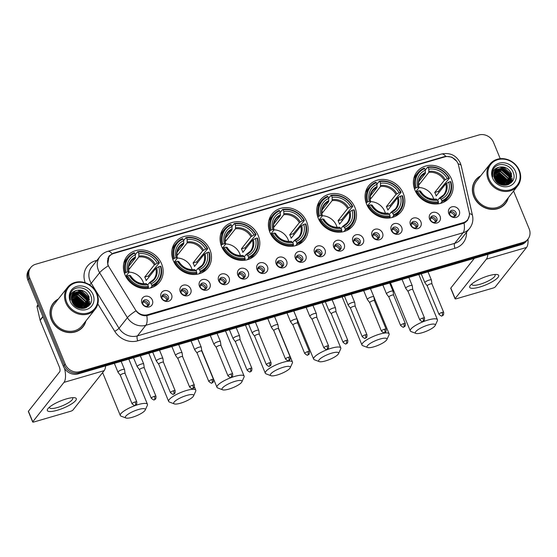 <?xml version="1.0" encoding="UTF-8"?>
<svg xmlns="http://www.w3.org/2000/svg" width="557" height="557" viewBox="0 0 557 557"><rect width="100%" height="100%" fill="white"/><g stroke="black" fill="none" stroke-linecap="round" stroke-linejoin="round"><path stroke-width="0.84" d="M318.249 218.212A20.755 18.423 38.4 0 0 334.444 231.733A20.755 18.423 38.4 0 0 352.866 225.752A20.755 18.423 38.4 0 0 354.948 207.51A20.755 18.423 38.4 0 0 338.753 193.989A20.755 18.423 38.4 0 0 320.331 199.977A20.755 18.423 38.4 0 0 318.249 218.212M173.255 260.509A20.755 18.423 38.4 0 0 189.45 274.023A20.755 18.423 38.4 0 0 207.872 268.042A20.755 18.423 38.4 0 0 209.954 249.801A20.755 18.423 38.4 0 0 193.759 236.286A20.755 18.423 38.4 0 0 175.337 242.267A20.755 18.423 38.4 0 0 173.255 260.509M221.589 246.41A20.755 18.423 38.4 0 0 237.783 259.924A20.755 18.423 38.4 0 0 256.199 253.943A20.755 18.423 38.4 0 0 258.288 235.702A20.755 18.423 38.4 0 0 242.093 222.187A20.755 18.423 38.4 0 0 223.67 228.168A20.755 18.423 38.4 0 0 221.589 246.41M269.915 232.311A20.755 18.423 38.4 0 0 286.11 245.832A20.755 18.423 38.4 0 0 304.533 239.844A20.755 18.423 38.4 0 0 306.615 221.609A20.755 18.423 38.4 0 0 290.427 208.088A20.755 18.423 38.4 0 0 272.004 214.069A20.755 18.423 38.4 0 0 269.915 232.311M366.583 204.12A20.755 18.423 38.4 0 0 382.777 217.634A20.755 18.423 38.4 0 0 401.193 211.653A20.755 18.423 38.4 0 0 403.282 193.411A20.755 18.423 38.4 0 0 387.087 179.897A20.755 18.423 38.4 0 0 368.664 185.878A20.755 18.423 38.4 0 0 366.583 204.12M414.909 190.021A20.755 18.423 38.4 0 0 431.104 203.542A20.755 18.423 38.4 0 0 449.527 197.554A20.755 18.423 38.4 0 0 451.609 179.319A20.755 18.423 38.4 0 0 435.421 165.798A20.755 18.423 38.4 0 0 416.998 171.779A20.755 18.423 38.4 0 0 414.909 190.021M124.921 274.601A20.755 18.423 38.4 0 0 141.116 288.122A20.755 18.423 38.4 0 0 159.539 282.141A20.755 18.423 38.4 0 0 161.621 263.9A20.755 18.423 38.4 0 0 145.433 250.378A20.755 18.423 38.4 0 0 127.01 256.366A20.755 18.423 38.4 0 0 124.921 274.601M171.521 294.507A5.876 5.215 -141.6 0 1 168.499 301.288A5.876 5.215 -141.6 0 1 161.14 297.535A5.876 5.215 -141.6 0 1 164.162 290.754A5.876 5.215 -141.6 0 1 171.521 294.507M162.094 298.343A3.523 3.126 38.4 0 0 164.844 300.641A3.523 3.126 38.4 0 0 167.97 299.624A3.523 3.126 38.4 0 0 168.325 296.526A3.523 3.126 38.4 0 0 165.575 294.228A3.523 3.126 38.4 0 0 162.449 295.245A3.523 3.126 38.4 0 0 162.094 298.343M190.703 288.909A5.876 5.215 -141.6 0 1 187.681 295.69A5.876 5.215 -141.6 0 1 180.315 291.945A5.876 5.215 -141.6 0 1 183.344 285.163A5.876 5.215 -141.6 0 1 190.703 288.909M181.276 292.745A3.523 3.126 38.4 0 0 184.026 295.043A3.523 3.126 38.4 0 0 187.152 294.026A3.523 3.126 38.4 0 0 187.507 290.928A3.523 3.126 38.4 0 0 184.757 288.637A3.523 3.126 38.4 0 0 181.631 289.654A3.523 3.126 38.4 0 0 181.276 292.745M209.885 283.318A5.876 5.215 -141.6 0 1 206.863 290.1A5.876 5.215 -141.6 0 1 199.497 286.347A5.876 5.215 -141.6 0 1 202.518 279.565A5.876 5.215 -141.6 0 1 209.885 283.318M200.457 287.154A3.523 3.126 38.4 0 0 203.208 289.452A3.523 3.126 38.4 0 0 206.334 288.435A3.523 3.126 38.4 0 0 206.689 285.337A3.523 3.126 38.4 0 0 203.939 283.04A3.523 3.126 38.4 0 0 200.812 284.056A3.523 3.126 38.4 0 0 200.457 287.154M229.066 277.72A5.876 5.215 -141.6 0 1 226.045 284.502A5.876 5.215 -141.6 0 1 218.678 280.756A5.876 5.215 -141.6 0 1 221.7 273.974A5.876 5.215 -141.6 0 1 229.066 277.72M219.639 281.557A3.523 3.126 38.4 0 0 222.389 283.854A3.523 3.126 38.4 0 0 225.515 282.838A3.523 3.126 38.4 0 0 225.87 279.739A3.523 3.126 38.4 0 0 223.12 277.449A3.523 3.126 38.4 0 0 219.987 278.465A3.523 3.126 38.4 0 0 219.639 281.557M248.248 272.129A5.876 5.215 -141.6 0 1 245.219 278.911A5.876 5.215 -141.6 0 1 237.86 275.158A5.876 5.215 -141.6 0 1 240.882 268.377A5.876 5.215 -141.6 0 1 248.248 272.129M238.814 275.966A3.523 3.126 38.4 0 0 241.564 278.263A3.523 3.126 38.4 0 0 244.697 277.247A3.523 3.126 38.4 0 0 245.045 274.148A3.523 3.126 38.4 0 0 242.302 271.851A3.523 3.126 38.4 0 0 239.169 272.867A3.523 3.126 38.4 0 0 238.814 275.966M267.423 266.531A5.876 5.215 -141.6 0 1 264.401 273.313A5.876 5.215 -141.6 0 1 257.042 269.567A5.876 5.215 -141.6 0 1 260.063 262.786A5.876 5.215 -141.6 0 1 267.423 266.531M257.995 270.368A3.523 3.126 38.4 0 0 260.746 272.665A3.523 3.126 38.4 0 0 263.872 271.649A3.523 3.126 38.4 0 0 264.227 268.551A3.523 3.126 38.4 0 0 261.477 266.26A3.523 3.126 38.4 0 0 258.351 267.276A3.523 3.126 38.4 0 0 257.995 270.368M286.604 260.941A5.876 5.215 -141.6 0 1 283.583 267.722A5.876 5.215 -141.6 0 1 276.216 263.969A5.876 5.215 -141.6 0 1 279.245 257.188A5.876 5.215 -141.6 0 1 286.604 260.941M277.177 264.777A3.523 3.126 38.4 0 0 279.927 267.075A3.523 3.126 38.4 0 0 283.053 266.058A3.523 3.126 38.4 0 0 283.409 262.96A3.523 3.126 38.4 0 0 280.658 260.662A3.523 3.126 38.4 0 0 277.532 261.679A3.523 3.126 38.4 0 0 277.177 264.777M305.786 255.343A5.876 5.215 -141.6 0 1 302.764 262.124A5.876 5.215 -141.6 0 1 295.398 258.378A5.876 5.215 -141.6 0 1 298.42 251.597A5.876 5.215 -141.6 0 1 305.786 255.343M296.359 259.179A3.523 3.126 38.4 0 0 299.109 261.477A3.523 3.126 38.4 0 0 302.235 260.46A3.523 3.126 38.4 0 0 302.59 257.362A3.523 3.126 38.4 0 0 299.84 255.071A3.523 3.126 38.4 0 0 296.714 256.088A3.523 3.126 38.4 0 0 296.359 259.179M324.968 249.752A5.876 5.215 -141.6 0 1 321.939 256.533A5.876 5.215 -141.6 0 1 314.58 252.781A5.876 5.215 -141.6 0 1 317.601 245.999A5.876 5.215 -141.6 0 1 324.968 249.752M315.541 253.588A3.523 3.126 38.4 0 0 318.284 255.886A3.523 3.126 38.4 0 0 321.417 254.869A3.523 3.126 38.4 0 0 321.772 251.771A3.523 3.126 38.4 0 0 319.022 249.473A3.523 3.126 38.4 0 0 315.889 250.49A3.523 3.126 38.4 0 0 315.541 253.588M344.142 244.154A5.876 5.215 -141.6 0 1 341.121 250.935A5.876 5.215 -141.6 0 1 333.761 247.19A5.876 5.215 -141.6 0 1 336.783 240.408A5.876 5.215 -141.6 0 1 344.142 244.154M334.715 247.99A3.523 3.126 38.4 0 0 337.465 250.288A3.523 3.126 38.4 0 0 340.599 249.271A3.523 3.126 38.4 0 0 340.947 246.173A3.523 3.126 38.4 0 0 338.196 243.882A3.523 3.126 38.4 0 0 335.07 244.899A3.523 3.126 38.4 0 0 334.715 247.99M363.324 238.563A5.876 5.215 -141.6 0 1 360.302 245.345A5.876 5.215 -141.6 0 1 352.936 241.592A5.876 5.215 -141.6 0 1 355.965 234.81A5.876 5.215 -141.6 0 1 363.324 238.563M353.897 242.399A3.523 3.126 38.4 0 0 356.647 244.697A3.523 3.126 38.4 0 0 359.773 243.681A3.523 3.126 38.4 0 0 360.128 240.582A3.523 3.126 38.4 0 0 357.378 238.285A3.523 3.126 38.4 0 0 354.252 239.301A3.523 3.126 38.4 0 0 353.897 242.399M382.506 232.965A5.876 5.215 -141.6 0 1 379.484 239.747A5.876 5.215 -141.6 0 1 372.118 236.001A5.876 5.215 -141.6 0 1 375.146 229.219A5.876 5.215 -141.6 0 1 382.506 232.965M373.079 236.802A3.523 3.126 38.4 0 0 375.829 239.099A3.523 3.126 38.4 0 0 378.955 238.083A3.523 3.126 38.4 0 0 379.31 234.984A3.523 3.126 38.4 0 0 376.56 232.694A3.523 3.126 38.4 0 0 373.434 233.71A3.523 3.126 38.4 0 0 373.079 236.802M401.688 227.374A5.876 5.215 -141.6 0 1 398.666 234.156A5.876 5.215 -141.6 0 1 391.299 230.403A5.876 5.215 -141.6 0 1 394.321 223.622A5.876 5.215 -141.6 0 1 401.688 227.374M392.26 231.211A3.523 3.126 38.4 0 0 395.01 233.508A3.523 3.126 38.4 0 0 398.137 232.492A3.523 3.126 38.4 0 0 398.492 229.393A3.523 3.126 38.4 0 0 395.742 227.096A3.523 3.126 38.4 0 0 392.615 228.112A3.523 3.126 38.4 0 0 392.26 231.211M420.869 221.777A5.876 5.215 -141.6 0 1 417.841 228.558A5.876 5.215 -141.6 0 1 410.481 224.812A5.876 5.215 -141.6 0 1 413.503 218.031A5.876 5.215 -141.6 0 1 420.869 221.777M411.435 225.613A3.523 3.126 38.4 0 0 414.185 227.91A3.523 3.126 38.4 0 0 417.318 226.894A3.523 3.126 38.4 0 0 417.673 223.796A3.523 3.126 38.4 0 0 414.923 221.505A3.523 3.126 38.4 0 0 411.79 222.522A3.523 3.126 38.4 0 0 411.435 225.613M440.044 216.186A5.876 5.215 -141.6 0 1 437.022 222.967A5.876 5.215 -141.6 0 1 429.663 219.214A5.876 5.215 -141.6 0 1 432.685 212.433A5.876 5.215 -141.6 0 1 440.044 216.186M430.617 220.022A3.523 3.126 38.4 0 0 433.367 222.32A3.523 3.126 38.4 0 0 436.493 221.303A3.523 3.126 38.4 0 0 436.848 218.205A3.523 3.126 38.4 0 0 434.098 215.907A3.523 3.126 38.4 0 0 430.972 216.924A3.523 3.126 38.4 0 0 430.617 220.022M459.226 210.588A5.876 5.215 -141.6 0 1 456.204 217.369A5.876 5.215 -141.6 0 1 448.838 213.623A5.876 5.215 -141.6 0 1 451.866 206.842A5.876 5.215 -141.6 0 1 459.226 210.588M449.798 214.424A3.523 3.126 38.4 0 0 452.549 216.722A3.523 3.126 38.4 0 0 455.675 215.705A3.523 3.126 38.4 0 0 456.03 212.607A3.523 3.126 38.4 0 0 453.28 210.316A3.523 3.126 38.4 0 0 450.153 211.333A3.523 3.126 38.4 0 0 449.798 214.424M152.346 300.098A5.876 5.215 -141.6 0 1 149.318 306.879A5.876 5.215 -141.6 0 1 141.958 303.133A5.876 5.215 -141.6 0 1 144.98 296.352A5.876 5.215 -141.6 0 1 152.346 300.098M142.912 303.934A3.523 3.126 38.4 0 0 145.662 306.232A3.523 3.126 38.4 0 0 148.796 305.215A3.523 3.126 38.4 0 0 149.151 302.117A3.523 3.126 38.4 0 0 146.4 299.826A3.523 3.126 38.4 0 0 143.267 300.843A3.523 3.126 38.4 0 0 142.912 303.934M162.01 296.046A3.523 3.126 -141.6 0 1 167.211 297.939A3.523 3.126 -141.6 0 1 167.295 300.237M181.185 290.448A3.523 3.126 -141.6 0 1 186.386 292.341A3.523 3.126 -141.6 0 1 186.477 294.639M200.367 284.857A3.523 3.126 -141.6 0 1 205.568 286.751A3.523 3.126 -141.6 0 1 205.658 289.048M219.549 279.259A3.523 3.126 -141.6 0 1 224.75 281.153A3.523 3.126 -141.6 0 1 224.84 283.45M238.73 273.668A3.523 3.126 -141.6 0 1 243.931 275.562A3.523 3.126 -141.6 0 1 244.015 277.859M257.905 268.07A3.523 3.126 -141.6 0 1 263.113 269.964A3.523 3.126 -141.6 0 1 263.196 272.262M277.087 262.479A3.523 3.126 -141.6 0 1 282.288 264.373A3.523 3.126 -141.6 0 1 282.378 266.671M296.268 256.881A3.523 3.126 -141.6 0 1 301.469 258.775A3.523 3.126 -141.6 0 1 301.56 261.073M315.45 251.291A3.523 3.126 -141.6 0 1 320.651 253.184A3.523 3.126 -141.6 0 1 320.741 255.482M334.632 245.693A3.523 3.126 -141.6 0 1 339.833 247.587A3.523 3.126 -141.6 0 1 339.916 249.884M353.806 240.102A3.523 3.126 -141.6 0 1 359.007 241.996A3.523 3.126 -141.6 0 1 359.098 244.293M372.988 234.504A3.523 3.126 -141.6 0 1 378.189 236.398A3.523 3.126 -141.6 0 1 378.28 238.695M392.17 228.913A3.523 3.126 -141.6 0 1 397.371 230.807A3.523 3.126 -141.6 0 1 397.461 233.105M411.351 223.315A3.523 3.126 -141.6 0 1 416.552 225.209A3.523 3.126 -141.6 0 1 416.643 227.507M430.533 217.724A3.523 3.126 -141.6 0 1 435.734 219.618A3.523 3.126 -141.6 0 1 435.818 221.916M449.708 212.126A3.523 3.126 -141.6 0 1 454.909 214.02A3.523 3.126 -141.6 0 1 454.999 216.318M142.829 301.636A3.523 3.126 -141.6 0 1 148.03 303.53A3.523 3.126 -141.6 0 1 148.12 305.828M109.172 267.242A10.569 9.385 -141.6 0 1 108.35 265.64A10.569 9.385 -141.6 0 1 109.416 256.345A10.569 9.385 -141.6 0 1 113.795 253.435L444.771 156.893A10.569 9.385 -141.6 0 1 458.564 165.332L469.182 212.161A10.569 9.385 -141.6 0 1 467.588 219.771A10.569 9.385 -141.6 0 1 463.201 222.682L147.73 314.698A10.569 9.385 -141.6 0 1 135.295 309.553L109.172 267.242M58.304 299.039A18.987 16.856 38.4 0 0 53.319 303.112A18.987 16.856 38.4 0 0 51.411 319.809A18.987 16.856 38.4 0 0 66.234 332.174A18.987 16.856 38.4 0 0 83.09 326.701A18.987 16.856 38.4 0 0 85.924 320.923M82.631 327.258A18.987 16.856 38.4 0 0 83.696 325.525M480.677 175.838A18.987 16.856 38.4 0 0 475.699 179.918A18.987 16.856 38.4 0 0 473.791 196.607A18.987 16.856 38.4 0 0 488.614 208.979A18.987 16.856 38.4 0 0 505.471 203.507A18.987 16.856 38.4 0 0 508.297 197.721M505.011 204.057A18.987 16.856 38.4 0 0 506.076 202.323M469.321 215.761L467.49 220.509L464.085 223.134A13.702 5.333 73.7 0 1 463.09 232.763L145.823 325.302A15.659 13.904 -141.6 0 1 127.407 317.678L99.633 272.707A13.702 2.381 -31.7 0 1 108.246 265.814L107.71 264.352L109.095 255.942L113.363 253.184L444.34 156.642L445.788 156.315L451.873 157.137L456.629 161.189M108.58 256.68L110.216 255.447M500.242 158.689L493.565 142.488A11.746 10.43 38.4 0 0 478.839 134.989L35.69 264.241A11.746 10.43 38.4 0 0 30.823 267.478L29.027 269.734A11.746 10.43 38.4 0 0 27.85 280.06L63.435 366.395A11.746 10.43 38.4 0 0 78.161 373.893L521.31 244.634L522.208 243.506A11.746 10.43 38.4 0 0 527.075 240.276A11.746 10.43 38.4 0 1 522.208 243.506L79.052 372.765L522.208 243.506L523.107 242.379A11.746 10.43 38.4 0 0 527.973 239.141A11.746 10.43 38.4 0 0 529.15 228.816L513.582 191.058M63.435 366.395L64.327 365.267A11.746 10.43 38.4 0 0 79.052 372.765A11.746 10.43 38.4 0 1 64.327 365.267L28.748 278.932L64.327 365.267L65.225 364.132A11.746 10.43 38.4 0 0 79.95 371.63L523.107 242.379M29.925 268.606A11.746 10.43 38.4 0 0 28.748 278.932A11.746 10.43 38.4 0 1 29.925 268.606M464.085 223.134L146.818 315.68C142.529 316.063 138.909 314.447 135.971 310.82A13.702 2.381 -31.7 0 0 127.407 317.678L119.01 328.268A15.659 13.904 38.4 0 0 137.433 335.892L454.7 243.353A15.659 13.904 38.4 0 0 461.189 239.044L469.579 228.454A15.659 13.904 -141.6 0 1 463.09 232.763L454.7 243.353A3.913 1.525 -106.3 0 0 455.027 248.276L137.76 340.814A19.579 17.378 -141.6 0 1 114.735 331.29L97.823 303.906M30.823 267.478A11.746 10.43 38.4 0 0 29.639 277.804L65.225 364.132M476.708 179.055A18.987 16.856 38.4 0 0 475.267 180.496M54.328 302.249A18.987 16.856 38.4 0 0 52.887 303.69M521.31 244.634A11.746 10.43 38.4 0 0 526.177 241.404L527.973 239.141M57.35 410.237A15.659 3.843 -22.4 0 1 48.167 408.399A15.659 3.843 -22.4 0 1 66.297 398.937A15.659 3.843 -22.4 0 1 74.199 397.67A15.659 3.843 -22.4 0 1 73.28 402.746A15.659 3.843 -22.4 0 1 57.35 410.237M49.58 407.049A12.533 3.07 157.6 0 0 49.573 407.745A12.533 3.07 157.6 0 0 57.573 407.487A12.533 3.07 157.6 0 0 72.737 398.192A12.533 3.07 157.6 0 0 72.243 397.705M64.563 368.511A15.659 6.099 73.7 0 1 63.992 382.367L32.772 421.774A1.956 0.48 157.6 0 0 32.689 422.011A1.956 0.48 157.6 0 0 33.942 421.976L70.642 411.268A1.956 0.48 157.6 0 0 72.932 410.056L104.152 370.656L63.992 382.367M105.621 365.886A15.659 6.099 73.7 0 1 104.152 370.656M32.689 422.011L28.351 411.484A1.956 0.48 -22.4 0 1 28.428 411.247L59.648 371.839A3.913 1.525 -106.3 0 0 59.321 366.917L40.146 320.393A1.956 1.741 -141.6 0 1 40.048 320.087L37.082 307.018A1.956 1.741 -141.6 0 1 37.382 305.605L38.036 304.776M96.521 293.616A16.835 14.948 38.4 0 0 75.411 282.872A16.835 14.948 38.4 0 0 66.749 302.305A16.835 14.948 38.4 0 0 87.853 313.048A16.835 14.948 38.4 0 0 96.521 293.616M96.988 293.699A17.622 15.645 38.4 0 0 83.244 282.218A17.622 15.645 38.4 0 0 67.599 287.301A17.622 15.645 38.4 0 0 65.83 302.785A17.622 15.645 38.4 0 0 79.581 314.266A17.622 15.645 38.4 0 0 95.219 309.184A17.622 15.645 38.4 0 0 96.988 293.699M82.715 308.188A17.622 15.645 38.4 0 0 80.271 304.846M74.067 300.258A17.622 15.645 38.4 0 0 71.435 299.248M67.599 287.301L54.398 303.969A17.622 15.645 38.4 0 0 52.623 319.453A17.622 15.645 38.4 0 0 66.374 330.928A17.622 15.645 38.4 0 0 82.018 325.852L95.219 309.184M82.575 308.515A18.792 16.689 38.4 0 0 81.099 306.385M79.762 304.86A18.792 16.689 38.4 0 0 74.241 300.745M72.563 299.972A18.792 16.689 38.4 0 0 71.484 299.569M58.005 299.415A18.792 16.689 38.4 0 0 53.472 303.238L52.581 304.366A18.792 16.689 38.4 0 0 51.815 305.424M53.472 303.238A18.792 16.689 38.4 0 0 51.585 319.753A18.792 16.689 38.4 0 0 66.255 332A18.792 16.689 38.4 0 0 82.937 326.583A18.792 16.689 38.4 0 0 85.625 321.298M72.013 301.462L72.883 301.65L80.187 308.313M71.547 299.917L74.004 300.244L81.273 306.81L81.761 308.508M71.63 300.279L73.726 300.592L80.995 307.165L81.399 308.481L72.514 300.529L71.651 300.341M71.373 298.594L75.118 298.831L82.394 305.403L83.042 308.487M71.393 298.914L74.84 299.179L82.116 305.751L82.742 308.508M71.373 297.424L76.239 297.417L83.515 303.99L84.128 308.341M71.359 297.71L75.961 297.772L83.237 304.338L83.87 308.39M71.519 296.366L77.36 296.004L84.629 302.576L85.061 308.07M71.47 296.623L77.082 296.359L84.351 302.931L84.838 308.174M71.776 295.398L78.481 294.59L85.75 301.163L85.91 307.589M71.7 295.635L78.196 294.945L85.472 301.518L85.708 307.722M72.132 294.514L79.595 293.177L86.871 299.75L86.669 307.046M86.565 307.248L86.363 307.624M72.034 294.73L79.317 293.532L86.593 300.105L86.488 307.185M72.577 293.699L80.716 291.764L87.992 298.336L87.345 306.434M87.226 306.622L86.495 307.555M72.459 293.894L80.438 292.119L87.707 298.691L87.184 306.594M87.066 306.782L86.829 307.172M77.117 290.322A9.789 8.689 38.4 0 0 73.058 293.017A9.789 8.689 38.4 0 0 72.076 301.622C76.455 313.863 96.041 307.736 90.84 295.809C88.124 287.154 75.216 284.878 71.289 291.979C69.876 294.451 69.569 297.16 70.363 300.098C69.653 294.632 71.909 291.374 77.117 290.322C82.492 289.431 86.488 291.631 89.106 296.923L87.943 305.758L84.824 308.181M72.967 293.135L81.559 290.705L88.828 297.278L87.665 306.113L85.694 307.903M73.044 303.495L78.015 307.645M73.552 304.213L77.221 307.269M72.194 301.908L79.728 308.209M70.21 301.295A12.922 11.474 38.4 0 0 86.405 309.539A12.922 11.474 38.4 0 0 93.061 294.625A12.922 11.474 38.4 0 0 76.859 286.382A12.922 11.474 38.4 0 0 70.21 301.295M81.19 328.693A18.792 16.689 38.4 0 0 82.039 327.711L82.937 326.583M77.938 290.455L80.208 290.817L89.092 298.761L89.433 299.75M89.74 301.079L89.761 304.811M76.817 291.868L79.087 292.23L87.978 300.174L88.312 301.163M88.619 302.493L88.786 304.226M88.786 304.456L88.667 306.058M73.461 296.108L75.731 296.47L84.615 304.414L84.956 305.403M72.34 297.522L74.61 297.884L83.501 305.821L83.835 306.81M71.4 298.942L73.489 299.29L82.38 307.234L82.715 308.223M71.707 300.55L81.19 308.46M72.473 302.5L79.15 308.056M77.938 291.798L79.226 292.056L88.11 299.986M88.647 301.734L88.925 303.885M88.932 304.178L88.8 305.932M74.582 296.032L75.87 296.289L84.755 304.219M73.461 297.445L74.749 297.703L83.634 305.633M72.347 298.858L73.628 299.116L82.513 307.046M72.333 302.228L79.442 308.139M74.749 305.521L75.752 306.35M132.246 417.29A10.771 2.639 157.6 0 0 145.21 410.056A10.771 2.639 157.6 0 0 138.401 409.52A10.771 2.639 157.6 0 0 128.096 414.213A10.771 2.639 157.6 0 0 125.952 417.994A10.771 2.639 157.6 0 0 132.246 417.29M125.952 417.994L121.092 416.156A14.684 3.6 -22.4 0 1 120.305 415.494A14.684 3.6 -22.4 0 1 138.073 404.605A14.684 3.6 -22.4 0 1 147.452 404.305A14.684 3.6 -22.4 0 1 147.361 405.329L145.21 410.056M143.727 283.764A14.489 12.86 38.4 0 0 143.1 281.898A14.489 12.86 38.4 0 0 129.043 272.129C128.04 267.973 128.702 264.394 131.013 261.393A14.489 12.86 38.4 0 1 135.337 258.03L135.365 254.765A16.835 14.948 38.4 0 0 127.762 271.809L125.241 272.763L124.552 273.633M151.852 285.358L151.922 286.347A19.418 17.239 38.4 0 0 158.272 281.591A19.418 17.239 38.4 0 0 160.855 266.302L160.388 266.225A18.639 16.55 38.4 0 1 151.852 285.358L151.184 283.736A16.835 14.948 38.4 0 0 158.78 266.692L155.786 268.446L146.171 280.582A14.489 12.86 38.4 0 0 145.565 278.792A14.489 12.86 38.4 0 0 144.723 277.073L154.338 264.937L157.339 263.183A16.835 14.948 38.4 0 0 138.825 253.755L138.157 252.133A18.639 16.55 38.4 0 1 158.94 262.716L159.413 262.793A19.418 17.239 38.4 0 0 137.642 251.708L138.157 252.133M147.758 284.829L149.401 282.754L151.184 283.736M159.413 262.793L148.385 276A18.597 16.515 -141.6 0 1 148.928 277.101M153.864 286.709A19.418 17.239 38.4 0 0 155.876 284.613L158.272 281.591M135.316 254.646L137.642 251.708M151.922 286.347L150.669 287.927M147.542 288.505L148.454 287.356L148.392 286.368A18.639 16.55 38.4 0 1 127.609 275.785L126.69 276.272A19.418 17.239 38.4 0 0 148.454 287.356M126.69 276.272L126.098 277.017M158.94 262.716L157.339 263.183M158.78 266.692L160.388 266.225M127.609 275.785L129.21 275.318A16.835 14.948 38.4 0 0 147.723 284.745L148.392 286.368M138.825 253.755L138.797 257.021L129.182 269.156L128.597 267.743M130.401 275.847L129.21 275.318M147.723 284.745L145.941 283.764M149.401 282.754L150.014 282.768A15.06 13.368 38.4 0 0 156.691 267.792M126.16 272.276A18.639 16.55 38.4 0 1 134.697 253.143L134.181 252.718A19.418 17.239 38.4 0 0 127.832 257.473L125.436 260.495A19.418 17.239 38.4 0 0 123.856 262.932M127.832 257.473A19.418 17.239 38.4 0 0 125.241 272.763M134.697 253.143L135.365 254.765M127.762 271.809L128.952 272.338L125.757 276.376M135.518 257.014A15.06 13.368 38.4 0 0 128.841 271.99L128.952 272.338M128.785 266.295L135.337 258.03M128.583 269.254A14.489 12.86 -141.6 0 1 129.182 269.156M148.385 276L144.723 277.073M180.579 403.191A10.771 2.639 157.6 0 0 193.544 395.957A10.771 2.639 157.6 0 0 186.734 395.428A10.771 2.639 157.6 0 0 176.43 400.114A10.771 2.639 157.6 0 0 174.278 403.895A10.771 2.639 157.6 0 0 180.579 403.191M174.278 403.895L169.425 402.057A14.684 3.6 -22.4 0 1 168.639 401.395A14.684 3.6 -22.4 0 1 186.407 390.506A14.684 3.6 -22.4 0 1 195.786 390.206A14.684 3.6 -22.4 0 1 195.688 391.23L193.544 395.957M192.061 269.665A14.489 12.86 38.4 0 0 191.434 267.799A14.489 12.86 38.4 0 0 177.37 258.03C176.374 253.874 177.029 250.302 179.347 247.294A14.489 12.86 38.4 0 1 183.671 243.931L183.699 240.673A16.835 14.948 38.4 0 0 176.096 257.71L173.575 258.664L172.886 259.534M200.186 271.259L200.248 272.248A19.418 17.239 38.4 0 0 206.605 267.499A19.418 17.239 38.4 0 0 209.188 252.21L208.715 252.126A18.639 16.55 38.4 0 1 200.186 271.259L199.517 269.637A16.835 14.948 38.4 0 0 207.113 252.593L204.12 254.347L194.504 266.483A14.489 12.86 38.4 0 0 193.899 264.693A14.489 12.86 38.4 0 0 193.056 262.974L202.671 250.838L205.665 249.083A16.835 14.948 38.4 0 0 187.159 239.663L186.491 238.034A18.639 16.55 38.4 0 1 207.274 248.617L207.74 248.701A19.418 17.239 38.4 0 0 185.975 237.616L186.491 238.034M196.085 270.737L197.735 268.655L199.517 269.637M207.74 248.701L196.718 261.901A18.597 16.515 -141.6 0 1 197.262 263.001M202.198 272.617A19.418 17.239 38.4 0 0 204.21 270.521L206.605 267.499M183.65 240.547L185.975 237.616M200.248 272.248L198.995 273.835M195.876 274.413L196.788 273.257L196.718 272.269A18.639 16.55 38.4 0 1 175.942 261.686L175.023 262.173A19.418 17.239 38.4 0 0 196.788 273.257M175.023 262.173L174.432 262.918M207.274 248.617L205.665 249.083M207.113 252.593L208.715 252.126M175.942 261.686L177.544 261.219A16.835 14.948 38.4 0 0 196.05 270.646L196.718 272.269M187.159 239.663L187.131 242.922L177.516 255.057L176.931 253.644M178.734 261.748L177.544 261.219M196.05 270.646L194.275 269.665M197.735 268.655L198.348 268.676A15.06 13.368 38.4 0 0 205.025 253.7M174.494 258.176A18.639 16.55 38.4 0 1 183.03 239.044L182.515 238.626A19.418 17.239 38.4 0 0 176.158 243.374L173.763 246.396A19.418 17.239 38.4 0 0 172.183 248.833M176.158 243.374A19.418 17.239 38.4 0 0 173.575 258.664M183.03 239.044L183.699 240.673M176.096 257.71L177.286 258.239L174.083 262.284M183.852 242.915A15.06 13.368 38.4 0 0 177.168 257.891L177.286 258.239M177.119 252.196L183.671 243.931M176.917 255.162A14.489 12.86 -141.6 0 1 177.516 255.057M196.718 261.901L193.056 262.974M228.913 389.099A10.771 2.639 157.6 0 0 241.877 381.858A10.771 2.639 157.6 0 0 235.068 381.329A10.771 2.639 157.6 0 0 224.756 386.022A10.771 2.639 157.6 0 0 222.612 389.803A10.771 2.639 157.6 0 0 228.913 389.099M222.612 389.803L217.752 387.957A14.684 3.6 -22.4 0 1 216.965 387.296A14.684 3.6 -22.4 0 1 234.741 376.407A14.684 3.6 -22.4 0 1 244.119 376.107A14.684 3.6 -22.4 0 1 244.022 377.131L241.877 381.858M240.394 255.572A14.489 12.86 38.4 0 0 239.768 253.707A14.489 12.86 38.4 0 0 225.703 243.931C224.701 239.775 225.362 236.203 227.681 233.202A14.489 12.86 38.4 0 1 231.997 229.832L232.025 226.574A16.835 14.948 38.4 0 0 224.429 243.618L221.902 244.565L221.213 245.435M248.513 257.167L248.582 258.156A19.418 17.239 38.4 0 0 254.932 253.4A19.418 17.239 38.4 0 0 257.522 238.111L257.049 238.034A18.639 16.55 38.4 0 1 248.513 257.167L247.844 255.538A16.835 14.948 38.4 0 0 255.447 238.5L252.446 240.248L242.831 252.384A14.489 12.86 38.4 0 0 242.225 250.594A14.489 12.86 38.4 0 0 241.39 248.875L251.005 236.739L253.999 234.991A16.835 14.948 38.4 0 0 235.493 225.564L234.817 223.942A18.639 16.55 38.4 0 1 255.6 234.525L256.074 234.601A19.418 17.239 38.4 0 0 234.309 223.517L234.817 223.942M244.419 256.638L246.069 254.556L247.844 255.538M256.074 234.601L245.045 247.809A18.597 16.515 -141.6 0 1 245.588 248.909M250.532 258.518A19.418 17.239 38.4 0 0 252.537 256.422L254.932 253.4M231.977 226.455L234.309 223.517M248.582 258.156L247.329 259.736M244.21 260.314L245.122 259.165L245.052 258.176A18.639 16.55 38.4 0 1 224.269 247.593L223.35 248.074A19.418 17.239 38.4 0 0 245.122 259.165M223.35 248.074L222.765 248.819M255.6 234.525L253.999 234.991M255.447 238.5L257.049 238.034M224.269 247.593L225.87 247.127A16.835 14.948 38.4 0 0 244.384 256.547L245.052 258.176M235.493 225.564L235.465 228.823L225.843 240.958L225.265 239.545M227.061 247.656L225.87 247.127M244.384 256.547L242.608 255.566M246.069 254.556L246.674 254.577A15.06 13.368 38.4 0 0 253.358 239.601M222.828 244.084A18.639 16.55 38.4 0 1 231.357 224.951L230.842 224.527A19.418 17.239 38.4 0 0 224.492 229.275L222.097 232.304A19.418 17.239 38.4 0 0 220.516 234.734M224.492 229.275A19.418 17.239 38.4 0 0 221.902 244.565M231.357 224.951L232.025 226.574M224.429 243.618L225.62 244.147L222.417 248.185M232.178 228.816A15.06 13.368 38.4 0 0 225.501 243.792L225.62 244.147M225.453 238.097L231.997 229.832M225.251 241.063A14.489 12.86 -141.6 0 1 225.843 240.958M245.045 247.809L241.39 248.875M277.24 375A10.771 2.639 157.6 0 0 290.204 367.766A10.771 2.639 157.6 0 0 283.395 367.23A10.771 2.639 157.6 0 0 273.09 371.923A10.771 2.639 157.6 0 0 270.946 375.703A10.771 2.639 157.6 0 0 277.24 375M270.946 375.703L266.086 373.865A14.684 3.6 -22.4 0 1 265.299 373.204A14.684 3.6 -22.4 0 1 283.067 362.308A14.684 3.6 -22.4 0 1 292.446 362.008A14.684 3.6 -22.4 0 1 292.355 363.039L290.204 367.766M288.721 241.473A14.489 12.86 38.4 0 0 288.094 239.607A14.489 12.86 38.4 0 0 274.037 229.832C273.034 225.676 273.696 222.104 276.007 219.103A14.489 12.86 38.4 0 1 280.331 215.74L280.359 212.475A16.835 14.948 38.4 0 0 272.756 229.519L270.236 230.473L269.546 231.343M296.846 243.068L296.916 244.057A19.418 17.239 38.4 0 0 303.266 239.301A19.418 17.239 38.4 0 0 305.849 224.011L305.382 223.935A18.639 16.55 38.4 0 1 296.846 243.068L296.178 241.446A16.835 14.948 38.4 0 0 303.774 224.401L300.78 226.149L291.165 238.285A14.489 12.86 38.4 0 0 290.559 236.502A14.489 12.86 38.4 0 0 289.717 234.775L299.332 222.64L302.333 220.892A16.835 14.948 38.4 0 0 283.819 211.465L283.151 209.843A18.639 16.55 38.4 0 1 303.934 220.426L304.407 220.502A19.418 17.239 38.4 0 0 282.636 209.418L283.151 209.843M292.752 242.539L294.395 240.464L296.178 241.446M304.407 220.502L293.379 233.71A18.597 16.515 -141.6 0 1 293.922 234.81M298.858 244.419A19.418 17.239 38.4 0 0 300.871 242.323L303.266 239.301M280.31 212.356L282.636 209.418M296.916 244.057L295.663 245.637M292.536 246.215L293.448 245.066L293.386 244.077A18.639 16.55 38.4 0 1 272.603 233.494L271.684 233.982A19.418 17.239 38.4 0 0 293.448 245.066M271.684 233.982L271.092 234.727M303.934 220.426L302.333 220.892M303.774 224.401L305.382 223.935M272.603 233.494L274.204 233.028A16.835 14.948 38.4 0 0 292.717 242.455L293.386 244.077M283.819 211.465L283.792 214.73L274.176 226.866L273.591 225.453M275.395 233.557L274.204 233.028M292.717 242.455L290.935 241.473M294.395 240.464L295.008 240.478A15.06 13.368 38.4 0 0 301.685 225.501M271.155 229.985A18.639 16.55 38.4 0 1 279.691 210.852L279.175 210.428A19.418 17.239 38.4 0 0 272.826 215.183L270.43 218.205A19.418 17.239 38.4 0 0 268.85 220.642M272.826 215.183A19.418 17.239 38.4 0 0 270.236 230.473M279.691 210.852L280.359 212.475M272.756 229.519L273.947 230.048L270.744 234.086M280.512 214.724A15.06 13.368 38.4 0 0 273.835 229.7L273.947 230.048M273.779 224.005L280.331 215.74M273.578 226.964A14.489 12.86 -141.6 0 1 274.176 226.866M293.379 233.71L289.717 234.775M325.573 360.901A10.771 2.639 157.6 0 0 338.538 353.667A10.771 2.639 157.6 0 0 331.728 353.138A10.771 2.639 157.6 0 0 321.424 357.824A10.771 2.639 157.6 0 0 319.272 361.604A10.771 2.639 157.6 0 0 325.573 360.901M319.272 361.604L314.42 359.766A14.684 3.6 -22.4 0 1 313.633 359.105A14.684 3.6 -22.4 0 1 331.401 348.216A14.684 3.6 -22.4 0 1 340.78 347.916A14.684 3.6 -22.4 0 1 340.682 348.94L338.538 353.667M337.055 227.374A14.489 12.86 38.4 0 0 336.428 225.508A14.489 12.86 38.4 0 0 322.364 215.74C321.368 211.583 322.023 208.012 324.341 205.004A14.489 12.86 38.4 0 1 328.665 201.641L328.693 198.376A16.835 14.948 38.4 0 0 321.09 215.42L318.569 216.374L317.88 217.244M345.18 228.969L345.243 229.957A19.418 17.239 38.4 0 0 351.599 225.209A19.418 17.239 38.4 0 0 354.182 209.919L353.709 209.836A18.639 16.55 38.4 0 1 345.18 228.969L344.511 227.347A16.835 14.948 38.4 0 0 352.108 210.302L349.114 212.057L339.498 224.193A14.489 12.86 38.4 0 0 338.893 222.403A14.489 12.86 38.4 0 0 338.05 220.683L347.665 208.548L350.659 206.793A16.835 14.948 38.4 0 0 332.153 197.366L331.485 195.744A18.639 16.55 38.4 0 1 352.268 206.327L352.734 206.41A19.418 17.239 38.4 0 0 330.969 195.319L331.485 195.744M341.079 228.447L342.729 226.365L344.511 227.347M352.734 206.41L341.713 219.611A18.597 16.515 -141.6 0 1 342.256 220.711M347.192 230.326A19.418 17.239 38.4 0 0 349.204 228.231L351.599 225.209M328.644 198.257L330.969 195.319M345.243 229.957L343.989 231.538M340.87 232.116L341.782 230.967L341.713 229.978A18.639 16.55 38.4 0 1 320.936 219.395L320.017 219.883A19.418 17.239 38.4 0 0 341.782 230.967M320.017 219.883L319.426 220.628M352.268 206.327L350.659 206.793M352.108 210.302L353.709 209.836M320.936 219.395L322.538 218.929A16.835 14.948 38.4 0 0 341.044 228.356L341.713 229.978M332.153 197.366L332.125 200.631L322.51 212.767L321.925 211.354M323.728 219.458L322.538 218.929M341.044 228.356L339.269 227.374M342.729 226.365L343.342 226.386A15.06 13.368 38.4 0 0 350.019 211.409M319.488 215.886A18.639 16.55 38.4 0 1 328.024 196.753L327.509 196.329A19.418 17.239 38.4 0 0 321.152 201.084L318.757 204.106A19.418 17.239 38.4 0 0 317.177 206.543M321.152 201.084A19.418 17.239 38.4 0 0 318.569 216.374M328.024 196.753L328.693 198.376M321.09 215.42L322.28 215.949L319.077 219.994M328.846 200.624A15.06 13.368 38.4 0 0 322.162 215.601L322.28 215.949M322.113 209.905L328.665 201.641M321.911 212.871A14.489 12.86 -141.6 0 1 322.51 212.767M341.713 219.611L338.05 220.683M373.907 346.809A10.771 2.639 157.6 0 0 386.871 339.568A10.771 2.639 157.6 0 0 380.062 339.039A10.771 2.639 157.6 0 0 369.751 343.732A10.771 2.639 157.6 0 0 367.606 347.512A10.771 2.639 157.6 0 0 373.907 346.809M367.606 347.512L362.746 345.667A14.684 3.6 -22.4 0 1 361.959 345.006A14.684 3.6 -22.4 0 1 379.735 334.116A14.684 3.6 -22.4 0 1 389.113 333.817A14.684 3.6 -22.4 0 1 389.016 334.841L386.871 339.568M385.388 213.275A14.489 12.86 38.4 0 0 384.762 211.409A14.489 12.86 38.4 0 0 370.697 201.641C369.695 197.484 370.356 193.913 372.675 190.912A14.489 12.86 38.4 0 1 376.992 187.542L377.019 184.283A16.835 14.948 38.4 0 0 369.423 201.321L366.896 202.275L366.207 203.145M393.507 214.877L393.576 215.858A19.418 17.239 38.4 0 0 399.926 211.11A19.418 17.239 38.4 0 0 402.516 195.82L402.043 195.737A18.639 16.55 38.4 0 1 393.507 214.877L392.838 213.247A16.835 14.948 38.4 0 0 400.441 196.21L397.44 197.958L387.825 210.093A14.489 12.86 38.4 0 0 387.219 208.304A14.489 12.86 38.4 0 0 386.384 206.584L395.999 194.449L398.993 192.701A16.835 14.948 38.4 0 0 380.487 183.274L379.811 181.645A18.639 16.55 38.4 0 1 400.594 192.228L401.068 192.311A19.418 17.239 38.4 0 0 379.296 181.227L379.811 181.645M389.413 214.348L391.063 212.266L392.838 213.247M401.068 192.311L390.039 205.519A18.597 16.515 -141.6 0 1 390.582 206.612M395.526 216.227A19.418 17.239 38.4 0 0 397.531 214.132L399.926 211.11M376.971 184.165L379.296 181.227M393.576 215.858L392.323 217.446M389.204 218.024L390.116 216.868L390.046 215.886A18.639 16.55 38.4 0 1 369.263 205.303L368.344 205.784A19.418 17.239 38.4 0 0 390.116 216.868M368.344 205.784L367.759 206.529M400.594 192.228L398.993 192.701M400.441 196.21L402.043 195.737M369.263 205.303L370.865 204.83A16.835 14.948 38.4 0 0 389.378 214.257L390.046 215.886M380.487 183.274L380.459 186.532L370.837 198.668L370.259 197.255M372.055 205.359L370.865 204.83M389.378 214.257L387.602 213.275M391.063 212.266L391.668 212.287A15.06 13.368 38.4 0 0 398.352 197.31M367.822 201.794A18.639 16.55 38.4 0 1 376.351 182.654L375.836 182.236A19.418 17.239 38.4 0 0 369.486 186.985L367.091 190.007A19.418 17.239 38.4 0 0 365.51 192.444M369.486 186.985A19.418 17.239 38.4 0 0 366.896 202.275M376.351 182.654L377.019 184.283M369.423 201.321L370.614 201.85L367.411 205.895M377.173 186.525A15.06 13.368 38.4 0 0 370.496 201.502L370.614 201.85M370.447 195.806L376.992 187.542M370.245 198.772A14.489 12.86 -141.6 0 1 370.837 198.668M390.039 205.519L386.384 206.584M422.234 332.71A10.771 2.639 157.6 0 0 435.198 325.476A10.771 2.639 157.6 0 0 428.389 324.94A10.771 2.639 157.6 0 0 418.084 329.633A10.771 2.639 157.6 0 0 415.94 333.413A10.771 2.639 157.6 0 0 422.234 332.71M415.94 333.413L411.08 331.568A14.684 3.6 -22.4 0 1 410.293 330.914A14.684 3.6 -22.4 0 1 428.061 320.017A14.684 3.6 -22.4 0 1 437.44 319.718A14.684 3.6 -22.4 0 1 437.349 320.741L435.198 325.476M433.715 199.183A14.489 12.86 38.4 0 0 433.088 197.317A14.489 12.86 38.4 0 0 419.031 187.542C418.029 183.385 418.69 179.814 421.001 176.813A14.489 12.86 38.4 0 1 425.325 173.45L425.353 170.184A16.835 14.948 38.4 0 0 417.75 187.229L415.23 188.182L414.54 189.053M441.84 200.778L441.91 201.766A19.418 17.239 38.4 0 0 448.26 197.011A19.418 17.239 38.4 0 0 450.843 181.721L450.376 181.645A18.639 16.55 38.4 0 1 441.84 200.778L441.172 199.155A16.835 14.948 38.4 0 0 448.768 182.111L445.774 183.859L436.159 195.994A14.489 12.86 38.4 0 0 435.553 194.205A14.489 12.86 38.4 0 0 434.711 192.485L444.326 180.35L447.327 178.602A16.835 14.948 38.4 0 0 428.813 169.175L428.145 167.553A18.639 16.55 38.4 0 1 448.928 178.136L449.402 178.212A19.418 17.239 38.4 0 0 427.63 167.128L428.145 167.553M437.746 200.248L439.389 198.167L441.172 199.155M449.402 178.212L438.373 191.42A18.597 16.515 -141.6 0 1 438.916 192.52M443.852 202.128A19.418 17.239 38.4 0 0 445.865 200.033L448.26 197.011M425.304 170.066L427.63 167.128M441.91 201.766L440.657 203.347M437.53 203.925L438.443 202.776L438.38 201.787A18.639 16.55 38.4 0 1 417.597 191.204L416.678 191.692A19.418 17.239 38.4 0 0 438.443 202.776M416.678 191.692L416.086 192.43M448.928 178.136L447.327 178.602M448.768 182.111L450.376 181.645M417.597 191.204L419.198 190.738A16.835 14.948 38.4 0 0 437.711 200.165L438.38 201.787M428.813 169.175L428.786 172.44L419.17 184.576L418.586 183.156M420.389 191.267L419.198 190.738M437.711 200.165L435.929 199.176M439.389 198.167L440.002 198.188A15.06 13.368 38.4 0 0 446.679 183.211M416.149 187.695A18.639 16.55 38.4 0 1 424.685 168.562L424.169 168.137A19.418 17.239 38.4 0 0 417.82 172.893L415.425 175.915A19.418 17.239 38.4 0 0 413.844 178.351M417.82 172.893A19.418 17.239 38.4 0 0 415.23 188.182M424.685 168.562L425.353 170.184M417.75 187.229L418.941 187.758L415.738 191.796M425.506 172.426A15.06 13.368 38.4 0 0 418.829 187.403L418.941 187.758M418.773 181.714L425.325 173.45M418.572 184.673A14.489 12.86 -141.6 0 1 419.17 184.576M438.373 191.42L434.711 192.485M143.031 301.518L142.655 302.653M147.661 306.072A4.31 3.822 38.4 0 0 147.375 305.027A4.31 3.822 38.4 0 0 143.079 302.117M124.538 369.597A3.523 0.863 157.6 0 0 124.524 369.542A3.523 0.863 157.6 0 0 122.268 369.611A3.523 0.863 157.6 0 0 118.147 371.791A3.523 0.863 157.6 0 0 118.007 372.229A3.523 0.863 157.6 0 0 118.035 372.278L120.368 375.383A2.548 0.627 157.6 0 1 120.361 375.362A2.548 0.627 157.6 0 1 120.458 375.049A2.548 0.627 157.6 0 1 123.438 373.475A2.548 0.627 157.6 0 1 125.067 373.427L124.538 369.597M125.074 373.462A2.548 0.627 157.6 0 0 125.067 373.427L136.792 401.889A2.548 0.627 157.6 0 0 135.17 401.938A2.548 0.627 157.6 0 0 132.093 403.825C134.14 405.517 135.156 406.011 135.156 405.301A2.548 0.989 73.7 0 0 135.386 405.141A2.548 0.989 -106.3 0 0 135.17 401.938M479.73 287.043A15.659 3.843 -22.4 0 1 470.547 285.198A15.659 3.843 -22.4 0 1 488.677 275.743A15.659 3.843 -22.4 0 1 496.579 274.469A15.659 3.843 -22.4 0 1 495.66 279.544A15.659 3.843 -22.4 0 1 479.73 287.043M471.96 283.854A12.533 3.07 157.6 0 0 471.953 284.543A12.533 3.07 157.6 0 0 479.953 284.293A12.533 3.07 157.6 0 0 495.117 274.998A12.533 3.07 157.6 0 0 494.623 274.51M487.841 254.403A15.659 6.099 73.7 0 1 486.372 259.172L455.146 298.573A1.956 0.48 157.6 0 0 455.069 298.817A1.956 0.48 157.6 0 0 456.322 298.775L493.022 288.073A1.956 0.48 157.6 0 0 495.312 286.862L526.532 247.461L486.372 259.172M527.987 239.127A15.659 6.099 73.7 0 1 526.532 247.461M455.069 298.817L450.731 288.289A1.956 0.48 -22.4 0 1 450.808 288.046L474.355 258.337M518.901 170.421A16.835 14.948 38.4 0 0 497.791 159.671A16.835 14.948 38.4 0 0 489.13 179.103A16.835 14.948 38.4 0 0 510.233 189.853A16.835 14.948 38.4 0 0 518.901 170.421M519.368 170.498A17.622 15.645 38.4 0 0 505.624 159.024A17.622 15.645 38.4 0 0 489.979 164.106A17.622 15.645 38.4 0 0 488.211 179.591A17.622 15.645 38.4 0 0 501.961 191.065A17.622 15.645 38.4 0 0 517.599 185.989A17.622 15.645 38.4 0 0 519.368 170.498M505.095 184.987A17.622 15.645 38.4 0 0 502.651 181.652M496.447 177.063A17.622 15.645 38.4 0 0 493.815 176.054M489.979 164.106L476.778 180.767A17.622 15.645 38.4 0 0 475.003 196.252A17.622 15.645 38.4 0 0 488.754 207.733A17.622 15.645 38.4 0 0 504.398 202.651L517.599 185.989M504.955 185.314A18.792 16.689 38.4 0 0 503.479 183.19M502.142 181.659A18.792 16.689 38.4 0 0 496.621 177.551M494.943 176.778A18.792 16.689 38.4 0 0 493.864 176.374M480.378 176.214A18.792 16.689 38.4 0 0 475.852 180.036L474.961 181.171A18.792 16.689 38.4 0 0 474.195 182.223M475.852 180.036A18.792 16.689 38.4 0 0 473.965 196.558A18.792 16.689 38.4 0 0 488.635 208.798A18.792 16.689 38.4 0 0 505.317 203.382A18.792 16.689 38.4 0 0 507.998 198.104M494.393 178.268L495.264 178.456L502.567 185.119M493.927 176.715L496.384 177.042L503.653 183.615L504.141 185.307M494.01 177.077L496.099 177.398L503.375 183.97L503.779 185.286L494.894 177.328L494.031 177.14M493.753 175.399L497.498 175.629L504.774 182.202L505.422 185.286M493.774 175.713L497.22 175.984L504.496 182.557L505.122 185.307M493.753 174.23L498.619 174.216L505.895 180.788L506.508 185.147M493.739 174.508L498.341 174.571L505.617 181.143L506.25 185.189M493.899 173.171L499.74 172.809L507.009 179.375L507.441 184.875M493.85 173.429L499.462 173.157L506.731 179.73L507.218 184.98L510.323 182.557L511.486 173.728C508.868 168.43 504.872 166.23 499.497 167.128A9.789 8.689 38.4 0 0 495.438 169.822A9.789 8.689 38.4 0 0 494.456 178.421C498.835 190.668 518.421 184.534 513.22 172.607C510.504 163.953 497.596 161.683 493.669 168.778C492.256 171.25 491.949 173.958 492.743 176.903C492.033 171.438 494.289 168.179 499.497 167.128M494.156 172.204L500.861 171.396L508.13 177.968L508.29 184.395M494.08 172.44L500.576 171.744L507.852 178.317L508.088 184.52M494.512 171.319L501.975 169.982L509.251 176.555L509.049 183.845M508.945 184.054L508.743 184.423M494.414 171.528L501.697 170.338L508.973 176.903L508.868 183.991M494.957 170.505L503.096 168.569L510.372 175.142L509.725 183.232M509.606 183.427L508.875 184.36M494.839 170.7L502.818 168.924L510.087 175.497L509.564 183.392M509.446 183.587L509.202 183.97M495.347 169.934L503.939 167.511L511.208 174.083L510.045 182.912L508.075 184.708M495.424 180.301L500.395 184.444M495.932 181.018L499.601 184.068M494.574 178.706L502.108 185.015M492.59 178.094A12.922 11.474 38.4 0 0 508.785 186.344A12.922 11.474 38.4 0 0 515.441 171.431A12.922 11.474 38.4 0 0 499.239 163.18A12.922 11.474 38.4 0 0 492.59 178.094M503.57 205.498A18.792 16.689 38.4 0 0 504.419 204.51L505.317 203.382M500.311 167.26L502.588 167.622L511.472 175.566L511.813 176.555M512.12 177.885L512.141 181.61M499.197 168.674L501.467 169.036L510.358 176.98L510.692 177.968M510.999 179.298L511.166 181.025M511.166 181.262L511.048 182.863M495.841 172.907L498.111 173.269L506.995 181.213L507.336 182.202M494.72 174.32L496.99 174.682L505.881 182.626L506.216 183.615M493.781 175.747L495.869 176.096L504.76 184.04L505.095 185.028M494.087 177.356L503.57 185.265M494.853 179.305L501.53 184.854M500.318 168.597L501.606 168.855L510.491 176.785M511.027 178.539L511.305 180.691M511.305 180.976L511.18 182.738M496.962 172.837L498.25 173.095L507.135 181.025M495.841 174.244L497.129 174.508L506.014 182.438M494.727 175.657L496.009 175.921L504.893 183.852M494.713 179.027L501.822 184.945M497.129 182.32L498.132 183.156M162.212 295.92L161.836 297.055M166.842 300.474A4.31 3.822 38.4 0 0 166.557 299.429A4.31 3.822 38.4 0 0 162.261 296.526M154.352 396.347A2.548 0.627 157.6 0 0 151.267 398.234C153.321 399.926 154.338 400.413 154.338 399.703A2.548 0.989 73.7 0 0 154.561 399.543A2.548 0.989 -106.3 0 0 154.352 396.347A2.548 0.627 157.6 0 1 155.974 396.292L144.242 367.829A2.548 0.627 157.6 0 1 144.256 367.871L143.72 364A3.523 0.863 157.6 0 0 143.706 363.951A3.523 0.863 157.6 0 0 141.45 364.02A3.523 0.863 157.6 0 0 137.328 366.2A3.523 0.863 157.6 0 0 137.189 366.631A3.523 0.863 157.6 0 0 137.217 366.68L139.549 369.785M144.242 367.829A2.548 0.627 157.6 0 0 142.62 367.885A2.548 0.627 157.6 0 0 139.64 369.458A2.548 0.627 157.6 0 0 139.535 369.771A2.548 0.627 157.6 0 0 139.556 369.806M181.394 290.329L181.018 291.464M186.024 294.883A4.31 3.822 38.4 0 0 185.739 293.838A4.31 3.822 38.4 0 0 181.436 290.928M173.533 390.749A2.548 0.627 157.6 0 0 170.449 392.636C172.496 394.328 173.519 394.822 173.512 394.112A2.548 0.989 73.7 0 0 173.742 393.952A2.548 0.989 -106.3 0 0 173.533 390.749A2.548 0.627 157.6 0 1 175.156 390.701L163.424 362.238A2.548 0.627 157.6 0 1 163.438 362.273L162.895 358.409A3.523 0.863 157.6 0 0 162.881 358.353A3.523 0.863 157.6 0 0 160.632 358.423A3.523 0.863 157.6 0 0 156.51 360.602A3.523 0.863 157.6 0 0 156.364 361.04A3.523 0.863 157.6 0 0 156.392 361.089L158.724 364.194M163.424 362.238A2.548 0.627 157.6 0 0 161.802 362.287A2.548 0.627 157.6 0 0 158.822 363.86A2.548 0.627 157.6 0 0 158.717 364.174A2.548 0.627 157.6 0 0 158.738 364.208M200.576 284.731L200.193 285.866M205.199 289.285A4.31 3.822 38.4 0 0 204.92 288.241A4.31 3.822 38.4 0 0 200.617 285.337M182.612 356.661L182.076 352.811A3.523 0.863 157.6 0 0 182.062 352.762A3.523 0.863 157.6 0 0 179.814 352.832A3.523 0.863 157.6 0 0 175.692 355.011A3.523 0.863 157.6 0 0 175.546 355.443A3.523 0.863 157.6 0 0 175.573 355.491L177.906 358.597M182.612 356.682A2.548 0.627 157.6 0 0 182.605 356.64A2.548 0.627 157.6 0 0 180.976 356.696A2.548 0.627 157.6 0 0 178.003 358.269A2.548 0.627 157.6 0 0 177.899 358.583A2.548 0.627 157.6 0 0 177.92 358.617M219.75 279.141L219.374 280.275M224.38 283.694A4.31 3.822 38.4 0 0 224.102 282.65A4.31 3.822 38.4 0 0 219.799 279.739M201.794 351.063L201.258 347.22A3.523 0.863 157.6 0 0 201.244 347.164A3.523 0.863 157.6 0 0 198.995 347.234A3.523 0.863 157.6 0 0 194.866 349.413A3.523 0.863 157.6 0 0 194.727 349.852A3.523 0.863 157.6 0 0 194.755 349.9L197.087 353.006A2.548 0.627 157.6 0 0 197.101 353.02M201.794 351.084A2.548 0.627 157.6 0 0 201.787 351.049A2.548 0.627 157.6 0 0 200.158 351.098A2.548 0.627 157.6 0 0 197.185 352.672A2.548 0.627 157.6 0 0 197.081 352.985L208.812 381.448C210.859 383.139 211.883 383.634 211.876 382.924A2.548 0.989 73.7 0 0 212.106 382.763A2.548 0.989 -106.3 0 0 211.89 379.561A2.548 0.627 157.6 0 0 208.812 381.448M238.932 273.543L238.556 274.678M243.562 278.096A4.31 3.822 38.4 0 0 243.277 277.052A4.31 3.822 38.4 0 0 238.981 274.148M231.071 373.97A2.548 0.627 157.6 0 0 227.987 375.857C230.041 377.549 231.058 378.036 231.058 377.326A2.548 0.989 73.7 0 0 231.28 377.166A2.548 0.989 -106.3 0 0 231.071 373.97A2.548 0.627 157.6 0 1 232.694 373.914L220.962 345.451A2.548 0.627 157.6 0 1 220.976 345.493L220.44 341.622A3.523 0.863 157.6 0 0 220.426 341.573A3.523 0.863 157.6 0 0 218.17 341.643A3.523 0.863 157.6 0 0 214.048 343.822A3.523 0.863 157.6 0 0 213.909 344.254A3.523 0.863 157.6 0 0 213.937 344.303L216.269 347.408A2.548 0.627 157.6 0 0 216.276 347.429M220.962 345.451A2.548 0.627 157.6 0 0 219.34 345.507A2.548 0.627 157.6 0 0 216.36 347.081A2.548 0.627 157.6 0 0 216.262 347.394L227.987 375.857M258.114 267.952L257.738 269.087M262.744 272.505A4.31 3.822 38.4 0 0 262.458 271.461A4.31 3.822 38.4 0 0 258.156 268.551M240.158 339.895A2.548 0.627 157.6 0 0 240.144 339.861L239.621 336.031A3.523 0.863 157.6 0 0 239.607 335.975A3.523 0.863 157.6 0 0 237.352 336.045A3.523 0.863 157.6 0 0 233.23 338.224A3.523 0.863 157.6 0 0 233.091 338.663A3.523 0.863 157.6 0 0 233.118 338.712L235.444 341.817M250.253 368.372A2.548 0.627 157.6 0 0 247.169 370.259C249.216 371.951 250.239 372.445 250.239 371.735A2.548 0.989 73.7 0 0 250.462 371.575A2.548 0.989 -106.3 0 0 250.253 368.372A2.548 0.627 157.6 0 1 251.875 368.323L240.144 339.861A2.548 0.627 157.6 0 0 238.521 339.909A2.548 0.627 157.6 0 0 235.541 341.483A2.548 0.627 157.6 0 0 235.437 341.796A2.548 0.627 157.6 0 0 235.458 341.831M277.295 262.354L276.913 263.489M281.926 266.907A4.31 3.822 38.4 0 0 281.64 265.863A4.31 3.822 38.4 0 0 277.337 262.96M259.339 334.304A2.548 0.627 157.6 0 0 259.325 334.263L258.796 330.433A3.523 0.863 157.6 0 0 258.782 330.385A3.523 0.863 157.6 0 0 256.533 330.454A3.523 0.863 157.6 0 0 252.412 332.633A3.523 0.863 157.6 0 0 252.265 333.065A3.523 0.863 157.6 0 0 252.293 333.114L254.626 336.219A2.548 0.627 157.6 0 0 254.64 336.24M269.428 362.781A2.548 0.627 157.6 0 1 271.057 362.725L259.325 334.263A2.548 0.627 157.6 0 0 257.703 334.318A2.548 0.627 157.6 0 0 254.723 335.892A2.548 0.627 157.6 0 0 254.619 336.205L266.35 364.668C268.397 366.36 269.421 366.847 269.414 366.137A2.548 0.989 73.7 0 0 269.644 365.977A2.548 0.989 -106.3 0 0 269.428 362.781A2.548 0.627 157.6 0 0 266.35 364.668M296.477 256.763L296.094 257.898M301.1 261.317A4.31 3.822 38.4 0 0 300.822 260.272A4.31 3.822 38.4 0 0 296.519 257.362M288.61 357.183A2.548 0.627 157.6 0 0 285.532 359.07C287.579 360.762 288.603 361.256 288.596 360.546A2.548 0.989 73.7 0 0 288.825 360.386A2.548 0.989 -106.3 0 0 288.61 357.183A2.548 0.627 157.6 0 1 290.239 357.134L278.507 328.672A2.548 0.627 157.6 0 1 278.514 328.707L277.978 324.842A3.523 0.863 157.6 0 0 277.964 324.787A3.523 0.863 157.6 0 0 275.715 324.856A3.523 0.863 157.6 0 0 271.593 327.036A3.523 0.863 157.6 0 0 271.447 327.474A3.523 0.863 157.6 0 0 271.475 327.523L273.807 330.628A2.548 0.627 157.6 0 0 273.821 330.642M278.507 328.672A2.548 0.627 157.6 0 0 276.878 328.721A2.548 0.627 157.6 0 0 273.905 330.294A2.548 0.627 157.6 0 0 273.8 330.607L285.532 359.07M315.652 251.165L315.276 252.3M320.282 255.719A4.31 3.822 38.4 0 0 319.997 254.674A4.31 3.822 38.4 0 0 315.701 251.771M297.696 323.095L297.16 319.245A3.523 0.863 157.6 0 0 297.146 319.196A3.523 0.863 157.6 0 0 294.897 319.265A3.523 0.863 157.6 0 0 290.768 321.445A3.523 0.863 157.6 0 0 290.629 321.876A3.523 0.863 157.6 0 0 290.657 321.925L292.989 325.03M297.696 323.116A2.548 0.627 157.6 0 0 297.689 323.074A2.548 0.627 157.6 0 0 296.059 323.13A2.548 0.627 157.6 0 0 293.079 324.703A2.548 0.627 157.6 0 0 292.982 325.016A2.548 0.627 157.6 0 0 293.003 325.051M334.834 245.574L334.458 246.709M339.464 250.128A4.31 3.822 38.4 0 0 339.178 249.083A4.31 3.822 38.4 0 0 334.882 246.173M316.341 313.654A3.523 0.863 157.6 0 0 316.327 313.598A3.523 0.863 157.6 0 0 314.071 313.668A3.523 0.863 157.6 0 0 309.95 315.847A3.523 0.863 157.6 0 0 309.81 316.285A3.523 0.863 157.6 0 0 309.838 316.334L312.171 319.44A2.548 0.627 157.6 0 1 312.164 319.419A2.548 0.627 157.6 0 1 312.261 319.105A2.548 0.627 157.6 0 1 315.241 317.532A2.548 0.627 157.6 0 1 316.863 317.483L316.341 313.654M316.877 317.518A2.548 0.627 157.6 0 0 316.863 317.483L328.595 345.946A2.548 0.627 157.6 0 0 326.973 345.994A2.548 0.627 157.6 0 0 323.889 347.881C325.942 349.573 326.959 350.068 326.959 349.357A2.548 0.989 73.7 0 0 327.182 349.19A2.548 0.989 -106.3 0 0 326.973 345.994M354.015 239.976L353.639 241.111M358.645 244.53A4.31 3.822 38.4 0 0 358.36 243.486A4.31 3.822 38.4 0 0 354.057 240.582M346.155 340.404A2.548 0.627 157.6 0 0 343.07 342.29C345.117 343.982 346.141 344.47 346.141 343.76A2.548 0.989 73.7 0 0 346.363 343.599A2.548 0.989 -106.3 0 0 346.155 340.404A2.548 0.627 157.6 0 1 347.777 340.348L336.045 311.885A2.548 0.627 157.6 0 1 336.059 311.927L335.516 308.056A3.523 0.863 157.6 0 0 335.502 308.007A3.523 0.863 157.6 0 0 333.253 308.077A3.523 0.863 157.6 0 0 329.131 310.256A3.523 0.863 157.6 0 0 328.992 310.688A3.523 0.863 157.6 0 0 329.013 310.736L331.345 313.842A2.548 0.627 157.6 0 0 331.359 313.863M336.045 311.885A2.548 0.627 157.6 0 0 334.423 311.941A2.548 0.627 157.6 0 0 331.443 313.514A2.548 0.627 157.6 0 0 331.338 313.828L343.07 342.29M373.197 234.386L372.814 235.52M377.827 238.939A4.31 3.822 38.4 0 0 377.542 237.895A4.31 3.822 38.4 0 0 373.239 234.984M354.698 302.465A3.523 0.863 157.6 0 0 354.684 302.409A3.523 0.863 157.6 0 0 352.435 302.479A3.523 0.863 157.6 0 0 348.313 304.658A3.523 0.863 157.6 0 0 348.167 305.097A3.523 0.863 157.6 0 0 348.195 305.145L350.527 308.251A2.548 0.627 157.6 0 1 350.52 308.23A2.548 0.627 157.6 0 1 350.625 307.917A2.548 0.627 157.6 0 1 353.604 306.343A2.548 0.627 157.6 0 1 355.227 306.294A2.548 0.627 157.6 0 1 355.234 306.329L354.698 302.465M392.372 228.788L391.996 229.923M397.002 233.341A4.31 3.822 38.4 0 0 396.723 232.297A4.31 3.822 38.4 0 0 392.42 229.393M373.879 296.867A3.523 0.863 157.6 0 0 373.865 296.818A3.523 0.863 157.6 0 0 371.616 296.888A3.523 0.863 157.6 0 0 367.495 299.067A3.523 0.863 157.6 0 0 367.348 299.499A3.523 0.863 157.6 0 0 367.376 299.548L369.709 302.653A2.548 0.627 157.6 0 1 369.702 302.639A2.548 0.627 157.6 0 1 369.806 302.326A2.548 0.627 157.6 0 1 372.779 300.752A2.548 0.627 157.6 0 1 374.408 300.696L373.879 296.867M374.415 300.738A2.548 0.627 157.6 0 0 374.408 300.696L386.14 329.159A2.548 0.627 157.6 0 0 384.511 329.215A2.548 0.627 157.6 0 0 381.434 331.102C383.481 332.794 384.504 333.281 384.497 332.571A2.548 0.989 73.7 0 0 384.727 332.411A2.548 0.989 -106.3 0 0 384.511 329.215M411.553 223.197L411.177 224.332M416.183 227.75A4.31 3.822 38.4 0 0 415.898 226.706A4.31 3.822 38.4 0 0 411.602 223.796M393.597 295.14A2.548 0.627 157.6 0 0 393.59 295.106L393.061 291.276A3.523 0.863 157.6 0 0 393.047 291.22A3.523 0.863 157.6 0 0 390.791 291.29A3.523 0.863 157.6 0 0 386.669 293.469A3.523 0.863 157.6 0 0 386.53 293.908A3.523 0.863 157.6 0 0 386.558 293.957L388.89 297.062A2.548 0.627 157.6 0 0 388.897 297.076M403.693 323.617A2.548 0.627 157.6 0 1 405.315 323.568L393.59 295.106A2.548 0.627 157.6 0 0 391.961 295.154A2.548 0.627 157.6 0 0 388.981 296.728A2.548 0.627 157.6 0 0 388.883 297.041L400.615 325.504C402.662 327.196 403.679 327.69 403.679 326.98A2.548 0.989 73.7 0 0 403.909 326.813A2.548 0.989 -106.3 0 0 403.693 323.617A2.548 0.627 157.6 0 0 400.615 325.504M430.735 217.599L430.359 218.734M435.365 222.152A4.31 3.822 38.4 0 0 435.08 221.108A4.31 3.822 38.4 0 0 430.784 218.205M422.874 318.019A2.548 0.627 157.6 0 0 419.79 319.913C421.844 321.605 422.86 322.092 422.86 321.382A2.548 0.989 73.7 0 0 423.083 321.222A2.548 0.989 -106.3 0 0 422.874 318.019A2.548 0.627 157.6 0 1 424.497 317.97L412.765 289.508A2.548 0.627 157.6 0 1 412.779 289.549L412.243 285.678A3.523 0.863 157.6 0 0 412.229 285.63A3.523 0.863 157.6 0 0 409.973 285.699A3.523 0.863 157.6 0 0 405.851 287.878A3.523 0.863 157.6 0 0 405.712 288.31A3.523 0.863 157.6 0 0 405.74 288.359L408.072 291.464A2.548 0.627 157.6 0 0 408.079 291.485M412.765 289.508A2.548 0.627 157.6 0 0 411.143 289.563A2.548 0.627 157.6 0 0 408.163 291.137A2.548 0.627 157.6 0 0 408.058 291.45L419.79 319.913M449.917 212.008L449.541 213.143M454.547 216.562A4.31 3.822 38.4 0 0 454.261 215.517A4.31 3.822 38.4 0 0 449.959 212.607M431.417 280.087A3.523 0.863 157.6 0 0 431.403 280.032A3.523 0.863 157.6 0 0 429.155 280.101A3.523 0.863 157.6 0 0 425.033 282.281A3.523 0.863 157.6 0 0 424.887 282.719A3.523 0.863 157.6 0 0 424.914 282.768L427.247 285.873A2.548 0.627 157.6 0 1 427.24 285.852A2.548 0.627 157.6 0 1 427.344 285.539A2.548 0.627 157.6 0 1 430.324 283.966A2.548 0.627 157.6 0 1 431.947 283.917L431.417 280.087M431.96 283.952A2.548 0.627 157.6 0 0 431.947 283.917L443.678 312.38A2.548 0.627 157.6 0 0 442.056 312.428A2.548 0.627 157.6 0 0 438.972 314.315C441.019 316.007 442.042 316.501 442.035 315.791A2.548 0.989 73.7 0 0 442.265 315.624A2.548 0.989 -106.3 0 0 442.056 312.428M147.73 314.698L146.971 315.652M463.201 222.682L462.38 223.719M113.363 253.184L112.918 253.741M89.468 284.801A3.913 0.682 148.3 0 0 91.244 283.297L99.633 272.707A15.659 13.904 -141.6 0 1 98.422 270.326A15.659 13.904 -141.6 0 1 99.995 256.561L91.599 267.158A15.659 13.904 38.4 0 0 90.025 280.923A15.659 13.904 38.4 0 0 91.244 283.297L119.01 328.268A3.913 0.682 148.3 0 1 114.735 331.29M445.788 156.315A13.702 5.333 -106.3 0 0 441.457 154.031L107.71 251.381A13.702 5.333 73.7 0 1 112.041 253.665M137.76 340.814A3.913 1.525 -106.3 0 1 137.433 335.892L145.823 325.302A13.702 5.333 -106.3 0 0 146.818 315.68M469.405 213.651A13.702 4.233 -12.8 0 1 472.496 215.503C473.485 220.245 472.51 224.562 469.579 228.454M458.119 163.869A13.702 4.233 -12.8 0 1 461.21 165.721L472.496 215.503M85.221 282.768A19.579 17.378 -141.6 0 1 95.525 260.746L97.022 260.307M466.543 232.283A19.579 17.378 -141.6 0 1 455.027 248.276M29.639 277.804L27.85 280.06M79.95 371.63L78.161 373.893M95.525 260.746A3.913 1.525 -106.3 0 0 95.964 261.651M444.34 156.642L443.95 157.137M42.993 316.801L40.146 320.393M28.428 411.247L32.772 421.774M40.048 320.087L42.875 316.515M38.322 305.459L37.082 307.018M149.687 282.615A14.489 12.86 38.4 0 0 153.725 279.384A14.489 12.86 38.4 0 0 155.786 268.446M155.25 264.283A15.06 13.368 38.4 0 0 138.978 256.004M130.282 275.499A15.06 13.368 38.4 0 0 146.554 283.778M154.338 264.937A14.489 12.86 38.4 0 0 138.797 257.021M198.02 268.523A14.489 12.86 38.4 0 0 202.059 265.292A14.489 12.86 38.4 0 0 204.12 254.347M203.577 250.19A15.06 13.368 38.4 0 0 187.312 241.905M178.616 261.4A15.06 13.368 38.4 0 0 194.88 269.685M202.671 250.838A14.489 12.86 38.4 0 0 187.131 242.922M246.354 254.424A14.489 12.86 38.4 0 0 250.385 251.193A14.489 12.86 38.4 0 0 252.446 240.248M251.91 236.091A15.06 13.368 38.4 0 0 235.646 227.806M226.95 247.301A15.06 13.368 38.4 0 0 243.214 255.586M251.005 236.739A14.489 12.86 38.4 0 0 235.465 228.823M294.681 240.325A14.489 12.86 38.4 0 0 298.719 237.094A14.489 12.86 38.4 0 0 300.78 226.149M300.244 221.992A15.06 13.368 38.4 0 0 283.973 213.714M275.276 233.209A15.06 13.368 38.4 0 0 291.548 241.487M299.332 222.64A14.489 12.86 38.4 0 0 283.792 214.73M343.015 226.226A14.489 12.86 38.4 0 0 347.053 223.002A14.489 12.86 38.4 0 0 349.114 212.057M348.571 207.9A15.06 13.368 38.4 0 0 332.306 199.615M323.61 219.11A15.06 13.368 38.4 0 0 339.874 227.395M347.665 208.548A14.489 12.86 38.4 0 0 332.125 200.631M391.348 212.133A14.489 12.86 38.4 0 0 395.379 208.903A14.489 12.86 38.4 0 0 397.44 197.958M396.904 193.801A15.06 13.368 38.4 0 0 380.64 185.516M371.944 205.011A15.06 13.368 38.4 0 0 388.208 213.296M395.999 194.449A14.489 12.86 38.4 0 0 380.459 186.532M439.675 198.034A14.489 12.86 38.4 0 0 443.713 194.804A14.489 12.86 38.4 0 0 445.774 183.859M445.238 179.702A15.06 13.368 38.4 0 0 428.967 171.417M420.27 190.912A15.06 13.368 38.4 0 0 436.542 199.197M444.326 180.35A14.489 12.86 38.4 0 0 428.786 172.44M450.808 288.046L455.146 298.573M192.708 385.159A2.548 0.627 157.6 0 0 189.631 387.045C191.678 388.737 192.701 389.225 192.694 388.514A2.548 0.989 73.7 0 0 192.924 388.354A2.548 0.989 -106.3 0 0 192.708 385.159A2.548 0.627 157.6 0 1 194.337 385.103L182.605 356.64M201.787 351.049L213.519 379.512A2.548 0.627 157.6 0 0 211.89 379.561M307.791 351.592A2.548 0.627 157.6 0 0 304.714 353.479C306.761 355.171 307.784 355.658 307.777 354.948A2.548 0.989 73.7 0 0 308.007 354.788A2.548 0.989 -106.3 0 0 307.791 351.592A2.548 0.627 157.6 0 1 309.42 351.537L297.689 323.074M365.329 334.806A2.548 0.627 157.6 0 0 362.252 336.693C364.299 338.384 365.322 338.879 365.315 338.169A2.548 0.989 73.7 0 0 365.545 338.002A2.548 0.989 -106.3 0 0 365.329 334.806A2.548 0.627 157.6 0 1 366.959 334.757L355.227 306.294M467.588 219.771L465.589 222.292M109.416 256.345L107.759 258.441M461.21 165.721L460.416 163.215C456.448 155.368 450.126 152.305 441.457 154.031M107.71 251.381C104.605 252.307 102.035 254.034 99.995 256.561M87.665 306.113L87.943 305.758M128.827 359.112L147.452 404.305M153.725 279.384L149.541 282.643M146.157 283.631C139.556 284.209 134.334 281.529 130.47 275.597M102.62 372.591L120.305 415.494M194.407 386.857L195.786 390.206M202.059 265.292L197.867 268.544M194.49 269.532C187.89 270.11 182.661 267.437 178.804 261.498M148.81 353.284L168.639 401.395M225.494 330.921L244.119 376.107M250.385 251.193L246.201 254.452M242.817 255.433C236.224 256.018 230.995 253.338 227.138 247.399M201.669 350.186L216.965 387.296M278.409 327.955L292.446 362.008M298.719 237.094L294.535 240.352M291.151 241.341C284.55 241.919 279.329 239.238 275.464 233.306M245.47 325.093L265.299 373.204M322.155 302.723L340.78 347.916M347.053 223.002L342.861 226.253M339.485 227.242C332.884 227.82 327.655 225.139 323.798 219.207M293.804 310.994L313.633 359.105M373.879 296.86L389.113 333.817M395.379 208.903L391.195 212.154M387.811 213.143C381.218 213.721 375.989 211.047 372.132 205.108M342.13 296.902L361.959 345.006M418.815 274.531L437.44 319.718M443.713 194.804L439.529 198.062M436.145 199.044C429.544 199.629 424.316 196.948 420.458 191.009M390.464 282.803L410.293 330.914M121.148 361.354L124.524 369.542M114.345 363.338L118.007 372.229M132.093 403.825L120.361 375.362M136.792 401.889C136.918 405.865 135.616 404.64 135.156 405.301M510.045 182.912L510.323 182.557M140.329 355.763L143.706 363.951M133.52 357.747L137.189 366.631M151.267 398.234L139.535 369.771M155.974 396.292C156.099 400.274 154.797 399.042 154.338 399.703M159.511 350.165L162.881 358.353M152.702 352.149L156.364 361.04M170.449 392.636L158.717 364.174M175.156 390.701C175.281 394.676 173.979 393.451 173.512 394.112M178.686 344.574L182.062 352.762M171.883 346.558L175.546 355.443M189.631 387.045L177.899 358.583M194.337 385.103C194.456 389.085 193.161 387.853 192.694 388.514M197.867 338.976L201.244 347.164M191.065 340.961L194.727 349.852M213.519 379.512C213.637 383.488 212.335 382.262 211.876 382.924M217.049 333.385L220.426 341.573M210.247 335.37L213.909 344.254M232.694 373.914C232.819 377.897 231.517 376.664 231.058 377.326M236.231 327.788L239.607 335.975M229.421 329.772L233.091 338.663M247.169 370.259L235.437 341.796M251.875 368.323C252.001 372.299 250.699 371.073 250.239 371.735M255.412 322.197L258.782 330.385M248.603 324.181L252.265 333.065M271.057 362.725C271.182 366.708 269.88 365.476 269.414 366.137M274.587 316.599L277.964 324.787M267.785 318.583L271.447 327.474M290.239 357.134C290.357 361.11 289.062 359.885 288.596 360.546M293.769 311.008L297.146 319.196M286.966 312.992L290.629 321.876M304.714 353.479L292.982 325.016M309.42 351.537C309.539 355.519 308.237 354.287 307.777 354.948M312.95 305.41L316.327 313.598M306.148 307.394L309.81 316.285M323.889 347.881L312.164 319.419M328.595 345.946C328.721 349.921 327.419 348.696 326.959 349.357M332.132 299.819L335.502 308.007M325.323 301.803L328.992 310.688M347.777 340.348C347.902 344.33 346.6 343.098 346.141 343.76M351.314 294.221L354.684 302.409M344.505 296.206L348.167 305.097M362.252 336.693L350.52 308.23M366.959 334.757C367.084 338.733 365.782 337.507 365.315 338.169M370.489 288.63L373.865 296.818M363.686 290.615L367.348 299.499M381.434 331.102L369.702 302.639M386.14 329.159C386.259 333.142 384.957 331.909 384.497 332.571M389.67 283.033L393.047 291.22M382.868 285.017L386.53 293.908M405.315 323.568C405.44 327.544 404.138 326.318 403.679 326.98M408.852 277.442L412.229 285.63M402.05 279.426L405.712 288.31M424.497 317.97C424.622 321.953 423.32 320.721 422.86 321.382M428.034 271.844L431.403 280.032M421.224 273.828L424.887 282.719M438.972 314.315L427.24 285.852M443.678 312.38C443.804 316.355 442.502 315.13 442.035 315.791"/></g></svg>
